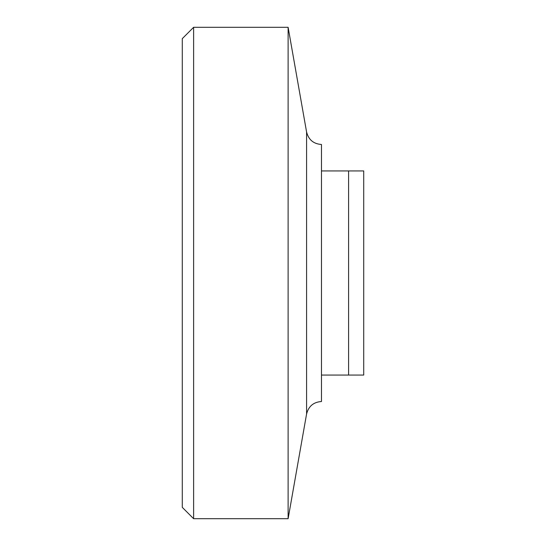 <?xml version="1.0" encoding="UTF-8"?>
<svg xmlns="http://www.w3.org/2000/svg" width="546" height="546" viewBox="0 0 546 546"><rect width="100%" height="100%" fill="white"/><g stroke="black" fill="none" stroke-linecap="round" stroke-linejoin="round"><path stroke-width="0.82" d="M321.471 375.061L363.718 375.061L363.718 170.939L321.471 170.939L321.471 401.522C313.534 402.074 308.572 406.238 306.579 414.011L288.117 518.7L288.117 27.3L193.618 27.3L193.618 518.7L288.117 518.7M306.579 414.011L306.579 131.989C308.572 139.762 313.534 143.926 321.471 144.478L321.471 170.939M193.618 27.3L182.282 38.643L182.282 507.357L193.618 518.7M348.601 170.939L348.601 375.061M306.579 131.989L288.117 27.3"/></g></svg>
